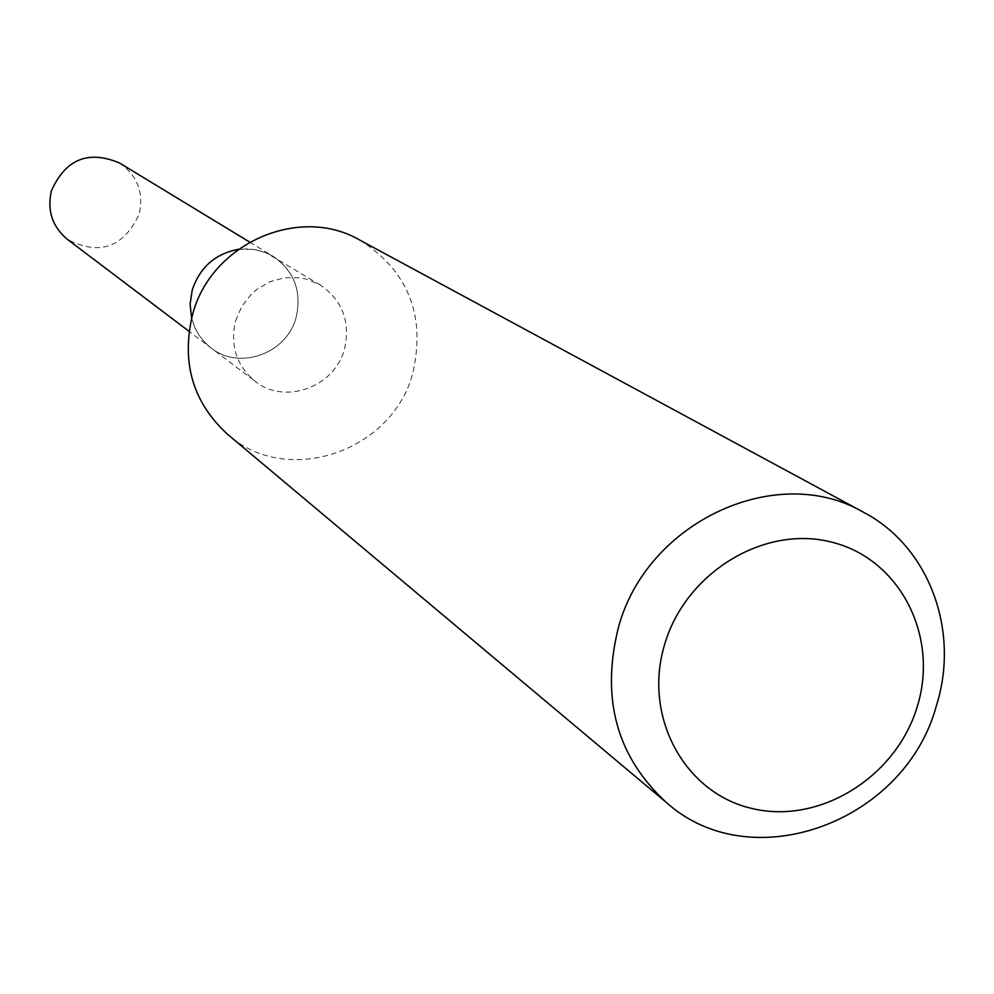 <?xml version="1.0" encoding="UTF-8"?>
<svg xmlns="http://www.w3.org/2000/svg" width="994" height="994" viewBox="0 0 994 994"><rect width="100%" height="100%" fill="white"/><g stroke="black" fill="none" stroke-linecap="round" stroke-linejoin="round"><path stroke-width="0.75" stroke-dasharray="4.97 3.73" d="M235.628 320.664L241.679 306.55L251.109 294.398L256.899 289.341L270.107 281.675L284.694 277.724L299.641 277.748L306.935 279.252L320.478 285.129C342.595 300.573 350.584 321.857 344.471 348.981C334.891 387.076 284.793 405.353 255.147 381.298C236.386 365.593 229.875 345.378 235.628 320.664M320.478 285.129L266.293 252.861L253.93 249.382L238.411 249.32L248.786 248.86L256.464 249.842L266.293 252.861L273.139 256.353C294.274 271.113 301.952 291.416 296.162 317.248C287.092 353.553 239.293 370.874 210.952 347.888L205.186 342.818L198.75 334.792L195.01 328.008L191.618 318.192L195.01 328.008L198.75 334.792L205.186 342.818L210.952 347.888L189.034 331.325M359.691 240.026C408 270.766 425.767 314.874 412.982 372.34C393.065 451.587 287.03 487.781 227.663 434.378M119.429 162.929C137.346 175.404 143.919 192.476 139.185 214.145C123.542 247.518 99.636 255.943 67.468 239.417M249.668 242.089L273.139 256.353C294.274 271.113 301.952 291.416 296.162 317.248C287.092 353.553 239.293 370.874 210.952 347.888L255.147 381.298"/><path stroke-width="1.49" d="M192.227 290.074C199.831 267.336 215.226 253.743 238.411 249.32C215.226 253.743 199.831 267.336 192.227 290.074L190.102 304.152L191.618 318.192L190.102 304.152L192.227 290.074M666.489 802.593L227.663 434.378C192.923 402.533 181.181 362.773 192.451 315.073C210.442 243.841 298.945 204.602 359.691 240.026L863.687 512.345C929.129 546.588 960.167 630.892 936.423 705.591C905.248 822.237 751.476 878.994 666.489 802.593C616.765 756.906 600.724 698.596 618.367 627.686C646.522 521.676 776.873 461.427 863.687 512.345M664.588 644.659C685.425 572.432 764.734 524.36 832.189 542.277C899.98 559.137 939.181 636.172 917.3 706.448C896.414 776.973 819.752 824.759 752.309 808.557C684.58 793.398 642.733 716.624 664.588 644.659M189.034 331.325L67.468 239.417C52.284 226.719 46.942 210.517 51.415 190.811C65.492 159.202 88.168 149.908 119.429 162.929L249.668 242.089"/></g></svg>
